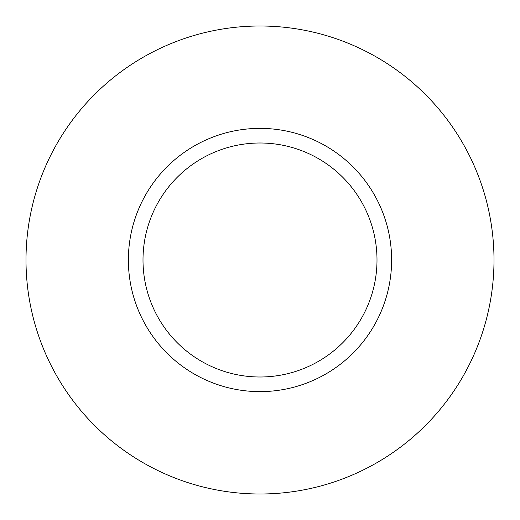 <?xml version="1.0" encoding="UTF-8"?>
<svg xmlns="http://www.w3.org/2000/svg" width="520" height="520" viewBox="0 0 520 520"><rect width="100%" height="100%" fill="white"/><g stroke="black" fill="none" stroke-linecap="round" stroke-linejoin="round"><path stroke-width="0.78" d="M128.375 260A131.625 131.625 0 0 1 260 128.375A131.625 131.625 0 0 1 391.625 260A131.625 131.625 0 0 1 260 391.625A131.625 131.625 0 0 1 128.375 260A131.625 131.625 0 0 0 260 391.625A131.625 131.625 0 0 0 391.625 260M26 260A234 234 0 0 1 260 26A234 234 0 0 1 494 260A234 234 0 0 1 260 494A234 234 0 0 1 26 260M377 260A117 117 0 0 0 260 143A117 117 0 0 0 143 260A117 117 0 0 0 260 377A117 117 0 0 0 377 260"/></g></svg>
